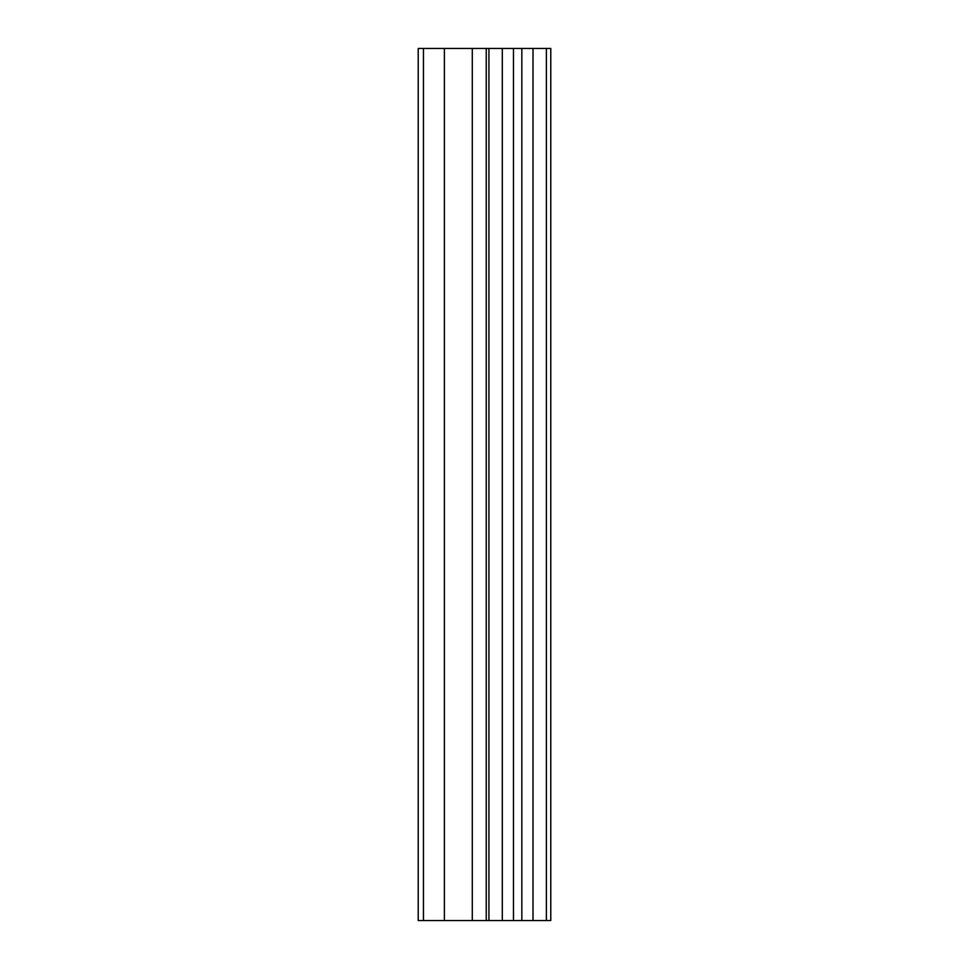<?xml version="1.0" encoding="UTF-8"?>
<svg xmlns="http://www.w3.org/2000/svg" width="969" height="969" viewBox="0 0 969 969"><rect width="100%" height="100%" fill="white"/><g stroke="black" fill="none" stroke-linecap="round" stroke-linejoin="round"><path stroke-width="1.45" d="M488.921 920.55L550.78 920.55L550.78 48.45L418.22 48.45L418.22 920.55L488.921 920.55L488.921 48.45M546.383 920.55L546.383 48.45M533.011 920.55L533.011 48.45M521.843 920.55L521.843 48.45M513.461 920.55L513.461 48.45M502.305 920.55L502.305 48.45M486.244 920.55L486.244 48.45M472.291 920.55L472.291 48.45M444.383 920.55L444.383 48.45M423.453 920.55L423.453 48.45"/></g></svg>
